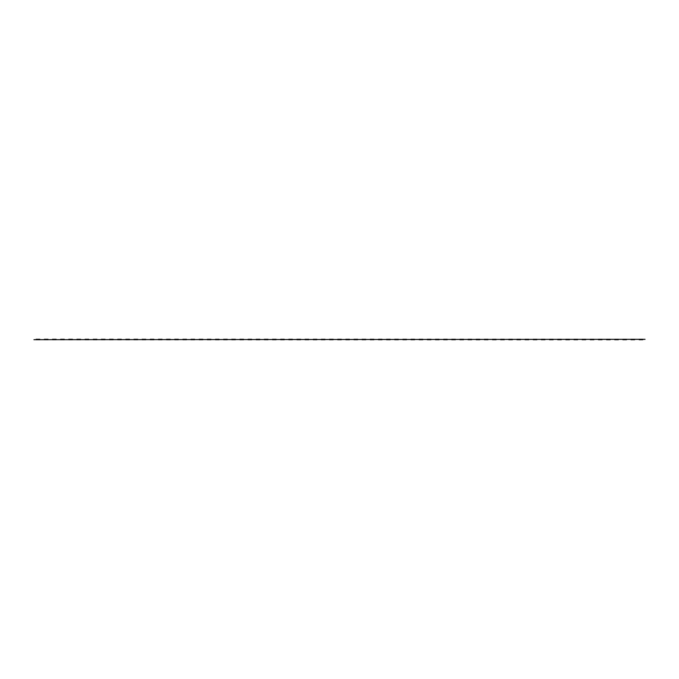 <?xml version="1.0" encoding="UTF-8"?>
<svg xmlns="http://www.w3.org/2000/svg" width="679" height="679" viewBox="0 0 679 679"><rect width="100%" height="100%" fill="white"/><g stroke="black" fill="none" stroke-linecap="round" stroke-linejoin="round"><path stroke-width="1.02" d="M36.191 339.721L39.857 339.721L36.191 339.721M44.339 339.721L48.005 339.721L44.339 339.721M52.487 339.721L56.153 339.721L52.487 339.721M60.635 339.721L64.301 339.721L60.635 339.721M68.783 339.721L72.449 339.721L68.783 339.721M76.931 339.721L80.597 339.721L76.931 339.721M85.079 339.721L88.745 339.721L85.079 339.721M93.227 339.721L96.893 339.721L93.227 339.721M101.375 339.721L105.041 339.721L101.375 339.721M109.523 339.721L113.189 339.721L109.523 339.721M117.671 339.721L121.337 339.721L117.671 339.721M125.819 339.721L129.485 339.721L125.819 339.721M133.967 339.721L137.633 339.721L133.967 339.721M142.115 339.721L145.781 339.721L142.115 339.721M150.263 339.721L153.929 339.721L150.263 339.721M158.411 339.721L162.077 339.721L158.411 339.721M166.559 339.721L170.225 339.721L166.559 339.721M174.707 339.721L178.373 339.721L174.707 339.721M182.855 339.721L186.521 339.721L182.855 339.721M191.003 339.721L194.669 339.721L191.003 339.721M199.151 339.721L202.817 339.721L199.151 339.721M207.299 339.721L210.965 339.721L207.299 339.721M215.447 339.721L219.113 339.721L215.447 339.721M223.595 339.721L227.261 339.721L223.595 339.721M231.743 339.721L235.409 339.721L231.743 339.721M239.891 339.721L243.557 339.721L239.891 339.721M248.039 339.721L251.705 339.721L248.039 339.721M256.187 339.721L259.853 339.721L256.187 339.721M264.335 339.721L268.001 339.721L264.335 339.721M272.483 339.721L276.149 339.721L272.483 339.721M280.631 339.721L284.297 339.721L280.631 339.721M288.779 339.721L292.445 339.721L288.779 339.721M296.927 339.721L300.593 339.721L296.927 339.721M305.075 339.721L308.741 339.721L305.075 339.721M313.223 339.721L316.889 339.721L313.223 339.721M321.371 339.721L325.037 339.721L321.371 339.721M329.519 339.721L333.185 339.721L329.519 339.721M337.667 339.721L341.333 339.721L337.667 339.721M345.815 339.721L349.481 339.721L345.815 339.721M353.963 339.721L357.629 339.721L353.963 339.721M362.111 339.721L365.777 339.721L362.111 339.721M370.259 339.721L373.925 339.721L370.259 339.721M378.407 339.721L382.073 339.721L378.407 339.721M386.555 339.721L390.221 339.721L386.555 339.721M394.703 339.721L398.369 339.721L394.703 339.721M402.851 339.721L406.517 339.721L402.851 339.721M410.999 339.721L414.665 339.721L410.999 339.721M419.147 339.721L422.813 339.721L419.147 339.721M427.295 339.721L430.961 339.721L427.295 339.721M435.443 339.721L439.109 339.721L435.443 339.721M443.591 339.721L447.257 339.721L443.591 339.721M451.739 339.721L455.405 339.721L451.739 339.721M459.887 339.721L463.553 339.721L459.887 339.721M468.035 339.721L471.701 339.721L468.035 339.721M476.183 339.721L479.849 339.721L476.183 339.721M484.331 339.721L487.997 339.721L484.331 339.721M492.479 339.721L496.145 339.721L492.479 339.721M500.627 339.721L504.293 339.721L500.627 339.721M508.775 339.721L512.441 339.721L508.775 339.721M516.923 339.721L520.589 339.721L516.923 339.721M525.071 339.721L528.737 339.721L525.071 339.721M533.219 339.721L536.885 339.721L533.219 339.721M541.367 339.721L545.033 339.721L541.367 339.721M549.515 339.721L553.181 339.721L549.515 339.721M557.663 339.721L561.329 339.721L557.663 339.721M565.811 339.721L569.477 339.721L565.811 339.721M573.959 339.721L577.625 339.721L573.959 339.721M582.107 339.721L585.773 339.721L582.107 339.721M590.255 339.721L593.921 339.721L590.255 339.721M598.403 339.721L602.069 339.721L598.403 339.721M606.551 339.721L610.217 339.721L606.551 339.721M614.699 339.721L618.365 339.721L614.699 339.721M622.847 339.721L626.513 339.721L622.847 339.721M630.995 339.721L634.661 339.721L630.995 339.721M639.143 339.721L642.809 339.721L639.143 339.721M36.191 339.279L39.857 339.279L36.191 339.279M44.339 339.279L48.005 339.279L44.339 339.279M52.487 339.279L56.153 339.279L52.487 339.279M60.635 339.279L64.301 339.279L60.635 339.279M68.783 339.279L72.449 339.279L68.783 339.279M76.931 339.279L80.597 339.279L76.931 339.279M85.079 339.279L88.745 339.279L85.079 339.279M93.227 339.279L96.893 339.279L93.227 339.279M101.375 339.279L105.041 339.279L101.375 339.279M109.523 339.279L113.189 339.279L109.523 339.279M117.671 339.279L121.337 339.279L117.671 339.279M125.819 339.279L129.485 339.279L125.819 339.279M133.967 339.279L137.633 339.279L133.967 339.279M142.115 339.279L145.781 339.279L142.115 339.279M150.263 339.279L153.929 339.279L150.263 339.279M158.411 339.279L162.077 339.279L158.411 339.279M166.559 339.279L170.225 339.279L166.559 339.279M174.707 339.279L178.373 339.279L174.707 339.279M182.855 339.279L186.521 339.279L182.855 339.279M191.003 339.279L194.669 339.279L191.003 339.279M199.151 339.279L202.817 339.279L199.151 339.279M207.299 339.279L210.965 339.279L207.299 339.279M215.447 339.279L219.113 339.279L215.447 339.279M223.595 339.279L227.261 339.279L223.595 339.279M231.743 339.279L235.409 339.279L231.743 339.279M239.891 339.279L243.557 339.279L239.891 339.279M248.039 339.279L251.705 339.279L248.039 339.279M256.187 339.279L259.853 339.279L256.187 339.279M264.335 339.279L268.001 339.279L264.335 339.279M272.483 339.279L276.149 339.279L272.483 339.279M280.631 339.279L284.297 339.279L280.631 339.279M288.779 339.279L292.445 339.279L288.779 339.279M296.927 339.279L300.593 339.279L296.927 339.279M305.075 339.279L308.741 339.279L305.075 339.279M313.223 339.279L316.889 339.279L313.223 339.279M321.371 339.279L325.037 339.279L321.371 339.279M329.519 339.279L333.185 339.279L329.519 339.279M337.667 339.279L341.333 339.279L337.667 339.279M345.815 339.279L349.481 339.279L345.815 339.279M353.963 339.279L357.629 339.279L353.963 339.279M362.111 339.279L365.777 339.279L362.111 339.279M370.259 339.279L373.925 339.279L370.259 339.279M378.407 339.279L382.073 339.279L378.407 339.279M386.555 339.279L390.221 339.279L386.555 339.279M394.703 339.279L398.369 339.279L394.703 339.279M402.851 339.279L406.517 339.279L402.851 339.279M410.999 339.279L414.665 339.279L410.999 339.279M419.147 339.279L422.813 339.279L419.147 339.279M427.295 339.279L430.961 339.279L427.295 339.279M435.443 339.279L439.109 339.279L435.443 339.279M443.591 339.279L447.257 339.279L443.591 339.279M451.739 339.279L455.405 339.279L451.739 339.279M459.887 339.279L463.553 339.279L459.887 339.279M468.035 339.279L471.701 339.279L468.035 339.279M476.183 339.279L479.849 339.279L476.183 339.279M484.331 339.279L487.997 339.279L484.331 339.279M492.479 339.279L496.145 339.279L492.479 339.279M500.627 339.279L504.293 339.279L500.627 339.279M508.775 339.279L512.441 339.279L508.775 339.279M516.923 339.279L520.589 339.279L516.923 339.279M525.071 339.279L528.737 339.279L525.071 339.279M533.219 339.279L536.885 339.279L533.219 339.279M541.367 339.279L545.033 339.279L541.367 339.279M549.515 339.279L553.181 339.279L549.515 339.279M557.663 339.279L561.329 339.279L557.663 339.279M565.811 339.279L569.477 339.279L565.811 339.279M573.959 339.279L577.625 339.279L573.959 339.279M582.107 339.279L585.773 339.279L582.107 339.279M590.255 339.279L593.921 339.279L590.255 339.279M598.403 339.279L602.069 339.279L598.403 339.279M606.551 339.279L610.217 339.279L606.551 339.279M614.699 339.279L618.365 339.279L614.699 339.279M622.847 339.279L626.513 339.279L622.847 339.279M630.995 339.279L634.661 339.279L630.995 339.279M639.143 339.279L642.809 339.279L639.143 339.279M33.95 339.678L645.05 339.322L33.95 339.678"/></g></svg>
